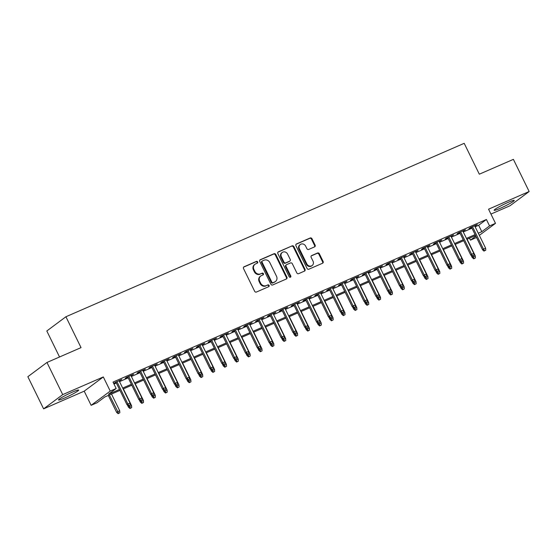 <?xml version="1.0" encoding="UTF-8"?>
<svg xmlns="http://www.w3.org/2000/svg" width="557" height="557" viewBox="0 0 557 557"><rect width="100%" height="100%" fill="white"/><g stroke="black" fill="none" stroke-linecap="round" stroke-linejoin="round"><path stroke-width="0.84" d="M257.668 261.929A0.989 0.884 53.3 0 0 256.422 261.4L244.057 266.782A1.413 1.26 53.3 0 0 243.513 268.551L254.646 291.276A1.413 1.26 53.3 0 0 256.429 292.035L268.787 286.646A0.989 0.884 53.3 0 0 267.924 284.885L266.323 285.581A4.519 4.038 53.3 0 1 260.62 283.158L259.694 281.264A4.519 4.038 53.3 0 1 260.718 276.021A4.519 4.038 53.3 0 1 261.435 275.604L263.036 274.907A0.989 0.884 53.3 0 0 262.173 273.139L260.572 273.835A4.519 4.038 53.3 0 1 254.869 271.419L253.943 269.525A4.519 4.038 53.3 0 1 254.967 264.283A4.519 4.038 53.3 0 1 255.684 263.865L257.285 263.169A0.989 0.884 53.3 0 0 257.668 261.929M257.132 263.231A0.989 0.884 53.3 0 0 255.9 261.783L243.604 267.137M268.634 286.716A0.989 0.884 53.3 0 0 267.409 285.268L266.323 285.581M262.883 274.977A0.989 0.884 53.3 0 0 261.658 273.522L260.572 273.835M508.214 202.337A11.217 1.03 153.9 0 0 494.108 210.274A11.217 1.03 153.9 0 0 500.158 208.339A11.217 1.03 153.9 0 0 514.257 200.409A11.217 1.03 153.9 0 0 508.214 202.337M72.598 392.024A11.217 1.03 153.9 0 0 58.492 399.961A11.217 1.03 153.9 0 0 64.542 398.025A11.217 1.03 153.9 0 0 78.641 390.088A11.217 1.03 153.9 0 0 72.598 392.024M314.566 246.883A1.413 1.26 53.3 0 0 315.109 245.108L311.983 238.737A1.413 1.26 53.3 0 0 310.2 237.978L296.47 243.959A1.413 1.26 53.3 0 0 295.927 245.728L307.06 268.453A1.413 1.26 53.3 0 0 308.843 269.212L322.573 263.231A1.413 1.26 53.3 0 0 323.116 261.463L319.342 253.762A1.413 1.26 53.3 0 0 317.56 253.003L311.69 255.566A1.413 1.26 53.3 0 0 311.14 257.334L313.013 261.149A3.774 3.377 53.3 0 1 312.157 265.536A3.774 3.377 53.3 0 1 306.789 263.858L299.457 248.902A3.774 3.377 53.3 0 1 300.314 244.516A3.774 3.377 53.3 0 1 305.682 246.187L306.907 248.68A1.413 1.26 53.3 0 0 308.689 249.439L314.566 246.883M475.135 226.796L478.658 225.265L486.407 219.493L489.554 225.919L495.486 223.343L479.333 235.367M46.962 362.461L62.711 394.621L43.606 408.852L27.85 376.699L46.962 362.461L81.037 347.624L65.914 316.752L464.197 143.323L479.319 174.195L513.394 159.358L529.15 191.517L488.552 209.195L495.486 223.343M43.606 408.852L84.204 391.174L103.31 376.943L62.711 394.621M103.31 376.943L110.244 391.091L116.169 388.507L108.42 394.279L119.497 389.454M486.407 219.493L113.022 382.074L116.169 388.507M275.799 254.493A1.413 1.26 53.3 0 0 274.016 253.734L260.286 259.715A1.413 1.26 53.3 0 0 259.743 261.484L270.876 284.209A1.413 1.26 53.3 0 0 272.658 284.968L286.389 278.987A1.413 1.26 53.3 0 0 286.932 277.219L275.799 254.493L275.283 254.876A1.413 1.26 53.3 0 0 273.501 254.117L259.834 260.07M278.382 251.834L292.112 245.86A1.413 1.26 53.3 0 1 293.894 246.612L305.027 269.337A1.413 1.26 53.3 0 1 304.477 271.106L298.608 273.668A1.413 1.26 53.3 0 1 296.825 272.909L292.307 263.698A1.413 1.26 53.3 0 0 290.524 262.939L286.625 264.638A1.413 1.26 53.3 0 0 286.082 266.406L290.782 276A0.989 0.884 53.3 0 1 289.153 276.711L277.839 253.602A1.413 1.26 53.3 0 1 278.382 251.834L277.964 252.147M490.94 214.069L510.038 205.749L529.15 191.517M119.191 380.946L121.718 379.449L113.614 383.286M131.041 375.787L133.576 374.283L126.46 377.381L125.172 378.342L127.866 377.173M142.898 370.628L145.426 369.124L138.317 372.222L137.022 373.183L139.716 372.006M154.749 365.462L157.283 363.965L150.167 367.056L148.879 368.024L151.574 366.847M166.606 360.302L169.133 358.799L162.024 361.897L160.729 362.858L163.424 361.688M178.456 355.143L180.99 353.639L173.875 356.738L172.586 357.698L175.281 356.522M190.313 349.977L192.84 348.48L185.732 351.571L184.437 352.539L187.131 351.363M202.163 344.818L204.698 343.314L197.582 346.412L196.294 347.373L198.988 346.203M214.02 339.659L216.548 338.155L209.439 341.253L208.144 342.214L210.838 341.044M225.87 334.492L228.405 332.995L221.289 336.087L220.001 337.055L222.696 335.878M237.728 329.333L240.255 327.829L233.146 330.928L231.851 331.888L234.546 330.719M249.578 324.174L252.112 322.67L244.996 325.768L243.708 326.729L246.403 325.56M261.435 319.008L263.962 317.511L256.854 320.602L255.559 321.57L258.253 320.393M273.285 313.849L275.819 312.345L268.704 315.443L267.416 316.404L270.103 315.234M285.142 308.689L287.67 307.185L280.561 310.284L279.266 311.245L281.96 310.075M296.992 303.523L299.527 302.026L292.411 305.125L291.123 306.085L293.811 304.909M308.85 298.364L311.377 296.86L304.268 299.958L302.973 300.919L305.668 299.75M320.7 293.205L323.234 291.701L316.118 294.799L314.83 295.76L317.518 294.59M332.557 288.039L335.084 286.542L327.976 289.64L326.68 290.601L329.375 289.424M344.407 282.879L346.941 281.376L339.826 284.474L338.538 285.435L341.225 284.265M356.257 277.72L358.792 276.216L351.683 279.315L350.388 280.275L353.082 279.106M368.114 272.554L370.649 271.057L363.533 274.155L362.245 275.116L364.932 273.94M379.965 267.395L382.499 265.891L375.39 268.989L374.095 269.95L376.79 268.78M391.822 262.236L394.349 260.732L387.24 263.83L385.952 264.791L388.64 263.621M403.672 257.076L406.206 255.572L399.091 258.671L397.802 259.632L400.497 258.455M415.529 251.91L418.056 250.413L410.948 253.505L409.653 254.465L412.347 253.296M427.379 246.751L429.913 245.247L422.798 248.345L421.51 249.306L424.204 248.137M439.236 241.592L441.764 240.088L434.655 243.186L433.36 244.147L436.054 242.97M451.086 236.426L453.621 234.929L446.505 238.02L445.217 238.981L447.912 237.811M462.944 231.266L465.471 229.763L458.362 232.861L457.067 233.822L459.762 232.652M113.99 384.052L116.35 383.021M119.532 381.642L128.201 377.862M131.382 376.476L140.058 372.703M143.24 371.317L151.908 367.536M155.09 366.158L163.765 362.377M166.94 360.992L175.615 357.218M178.797 355.832L187.472 352.052M190.647 350.673L199.322 346.893M202.504 345.507L211.18 341.733M214.354 340.348L223.03 336.574M226.212 335.189L234.887 331.408M238.062 330.023L246.737 326.249M249.919 324.863L258.594 321.09M261.769 319.704L270.444 315.923M273.626 314.538L282.302 310.764M285.476 309.379L294.152 305.605M297.334 304.219L306.009 300.439M309.184 299.053L317.859 295.28M321.041 293.894L329.716 290.12M332.891 288.735L341.566 284.954M344.748 283.569L353.417 279.795M356.598 278.409L365.274 274.636M368.456 273.25L377.124 269.47M380.306 268.084L388.981 264.31M392.163 262.925L400.831 259.151M404.013 257.766L412.688 253.985M415.87 252.606L424.538 248.826M427.72 247.44L436.396 243.667M439.577 242.281L448.246 238.5M451.428 237.122L460.103 233.341M463.278 231.956L471.953 228.182M113.649 383.362L116.009 382.332M474.794 226.107L477.328 224.603L470.212 227.702L468.924 228.662L471.619 227.486M65.914 316.752L46.809 330.983L59.543 356.981M476.507 237.477L470.449 240.158L475.852 236.133M469.474 238.18L470.449 240.158M119.95 390.38L104.807 396.974L97.057 402.746L91.132 405.322L110.244 391.091M84.204 391.174L91.132 405.322M478.282 233.23L481.812 231.691L489.554 225.919M122.679 388.069L131.355 384.295M134.536 382.91L143.205 379.136M146.387 377.75L155.062 373.97M158.244 372.584L166.912 368.811M170.094 367.425L178.769 363.651M181.944 362.266L190.619 358.485M193.801 357.1L202.476 353.326M205.651 351.94L214.327 348.167M217.508 346.781L226.184 343.001M229.359 341.615L238.034 337.841M241.216 336.456L249.891 332.682M253.066 331.297L261.741 327.516M264.923 326.13L273.598 322.357M276.773 320.971L285.449 317.198M288.63 315.812L297.306 312.031M300.481 310.646L309.156 306.872M312.338 305.487L321.013 301.713M324.188 300.327L332.863 296.547M336.045 295.161L344.72 291.388M347.895 290.002L356.571 286.228M359.752 284.843L368.421 281.062M371.603 279.684L380.278 275.903M383.46 274.517L392.128 270.744M395.31 269.358L403.985 265.578M407.167 264.199L415.835 260.418M419.017 259.033L427.692 255.259M430.874 253.874L439.543 250.093M442.724 248.714L451.4 244.934M454.582 243.548L463.25 239.775M466.432 238.389L475.107 234.608M475.56 235.534L466.884 239.308M463.703 240.694L455.027 244.474M451.852 245.86L443.177 249.633M439.995 251.019L431.32 254.793M428.145 256.178L419.47 259.959M416.288 261.344L407.613 265.118M404.438 266.504L395.762 270.277M392.581 271.663L383.912 275.443M380.73 276.822L372.055 280.603M368.873 281.988L360.205 285.762M357.023 287.147L348.348 290.928M345.166 292.307L336.498 296.087M333.316 297.473L324.64 301.246M321.459 302.632L312.79 306.413M309.608 307.791L300.933 311.572M297.751 312.957L289.083 316.731M285.901 318.117L277.226 321.897M274.051 323.276L265.376 327.056M262.194 328.442L253.519 332.216M250.344 333.601L241.668 337.375M238.487 338.76L229.811 342.541M226.636 343.927L217.961 347.7M214.779 349.086L206.104 352.86M202.929 354.245L194.254 358.026M191.072 359.411L182.397 363.185M179.222 364.57L170.546 368.344M167.365 369.73L158.689 373.51M155.514 374.896L146.839 378.669M143.657 380.055L134.982 383.829M131.807 385.214L123.132 388.995M478.658 225.265L481.812 231.691M254.967 264.283L254.452 264.666A4.519 4.038 53.3 0 0 253.428 269.908L253.943 269.525M260.056 274.218A4.519 4.038 53.3 0 1 254.354 271.802L253.428 269.908M260.718 276.021L260.203 276.404A4.519 4.038 53.3 0 0 259.179 281.647L259.694 281.264M265.807 285.964A4.519 4.038 53.3 0 1 260.105 283.541L259.179 281.647M286.326 279.015A1.413 1.26 53.3 0 0 286.416 277.602L275.283 254.876M262.431 260.927A0.989 0.884 53.3 0 0 262.055 262.159L271.823 282.114A0.989 0.884 53.3 0 0 273.069 282.643L274.761 281.905A4.519 4.038 53.3 0 0 275.478 281.487A4.519 4.038 53.3 0 0 276.502 276.244L269.825 262.612A4.519 4.038 53.3 0 0 264.122 260.189L262.431 260.927M261.915 261.31A0.989 0.884 53.3 0 0 261.532 262.549L262.055 262.159M275.478 281.487L274.963 281.87A4.519 4.038 53.3 0 1 274.246 282.288L272.554 283.026A0.989 0.884 53.3 0 1 271.308 282.496L261.532 262.549M277.929 252.196L292.112 245.86M304.414 271.134A1.413 1.26 53.3 0 0 304.512 269.727L293.372 246.995A1.413 1.26 53.3 0 0 291.596 246.243M286.11 265.021A1.413 1.26 53.3 0 0 285.567 266.789L290.267 276.383L290.782 276M290.26 277.289A0.989 0.884 53.3 0 0 290.267 276.383M287.621 254.131A3.774 3.377 53.3 0 0 282.253 252.46A3.774 3.377 53.3 0 0 281.396 256.84L283.979 262.11A1.413 1.26 53.3 0 0 285.762 262.869L289.661 261.17A1.413 1.26 53.3 0 0 290.204 259.402L287.621 254.131M282.253 252.46L281.738 252.843A3.774 3.377 53.3 0 0 280.881 257.223L281.396 256.84M289.884 261.038L289.368 261.428A1.413 1.26 53.3 0 1 289.146 261.553L285.247 263.252A1.413 1.26 53.3 0 1 283.464 262.5L280.881 257.223M300.314 244.516L299.798 244.899A3.774 3.377 53.3 0 0 298.942 249.285L299.457 248.902M312.157 265.536L311.642 265.919A3.774 3.377 53.3 0 1 306.273 264.248L298.942 249.285M322.51 263.259A1.413 1.26 53.3 0 0 322.6 261.846L318.827 254.145A1.413 1.26 53.3 0 0 317.044 253.386L311.231 255.921M314.496 246.911A1.413 1.26 53.3 0 0 314.594 245.498L311.467 239.12A1.413 1.26 53.3 0 0 309.685 238.361L296.018 244.314M118.126 413.677L119.825 412.772L118.126 413.677L116.622 412.361L119.685 410.739L111.511 394.05M118.641 413.287L109.374 394.983M116.622 412.361L108.33 395.435M119.685 410.739L119.825 412.772M115.849 382.005L126.954 404.667L127.88 403.978L116.893 381.545M128.966 405.593L130.157 405.078L128.966 405.593L127.88 403.978L130.018 403.045L119.031 380.619M126.954 404.667L128.451 405.976M130.157 405.078L130.018 403.045M129.976 408.511L131.675 407.613L129.976 408.511L128.479 407.202L131.543 405.58L123.362 388.89M130.491 408.128L129.022 405.733M128.479 407.202L127.449 405.099M131.543 405.58L131.675 407.613M141.826 403.352L143.532 402.453L141.826 403.352L140.329 402.036L143.393 400.42L135.219 383.731M142.348 402.969L140.879 400.567M140.329 402.036L139.299 399.94M143.393 400.42L143.532 402.453M153.683 398.192L155.382 397.287L153.683 398.192L152.186 396.876L155.25 395.254L147.069 378.572M154.198 397.802L152.729 395.407M152.186 396.876L151.156 394.774M155.25 395.254L155.382 397.287M165.533 393.026L167.239 392.128L165.533 393.026L164.037 391.717L167.1 390.095L158.926 373.406M166.056 392.643L164.587 390.248M164.037 391.717L163.006 389.615M167.1 390.095L167.239 392.128M127.706 376.838L138.804 399.508L139.737 398.812L128.751 376.386M140.824 400.434L142.007 399.919L140.824 400.434L139.737 398.812L141.868 397.886L130.881 375.46M138.804 399.508L140.308 400.817M142.007 399.919L141.868 397.886M139.556 371.679L150.662 394.342L151.588 393.653L140.601 371.227M152.674 395.275L153.864 394.753L152.674 395.275L151.588 393.653L153.725 392.72L142.738 370.294M150.662 394.342L152.158 395.658M153.864 394.753L153.725 392.72M151.413 366.52L162.512 389.183L163.445 388.494L152.458 366.06M164.531 390.109L165.714 389.594L164.531 390.109L163.445 388.494L165.575 387.561L154.588 365.134M162.512 389.183L164.016 390.492M165.714 389.594L165.575 387.561M163.264 361.361L174.369 384.024L175.295 383.327L164.308 360.901M176.381 384.95L177.572 384.434L176.381 384.95L175.295 383.327L177.432 382.401L166.446 359.975M174.369 384.024L175.866 385.333M177.572 384.434L177.432 382.401M177.391 387.867L179.089 386.969L177.391 387.867L175.887 386.558L178.95 384.936L170.776 368.247M177.906 387.484L176.437 385.082M175.887 386.558L174.863 384.455M178.95 384.936L179.089 386.969M175.114 356.195L186.219 378.857L187.152 378.168L176.165 355.742M188.238 379.79L189.422 379.268L188.238 379.79L187.152 378.168L189.283 377.235L178.296 354.809M186.219 378.857L187.723 380.173M189.422 379.268L189.283 377.235M189.241 382.708L190.947 381.803L189.241 382.708L187.744 381.392L190.807 379.77L182.633 363.087M189.763 382.318L188.294 379.923M187.744 381.392L186.713 379.289M190.807 379.77L190.947 381.803M201.098 377.542L202.797 376.643L201.098 377.542L199.594 376.233L202.657 374.61L194.484 357.921M201.613 377.159L200.144 374.764M199.594 376.233L198.571 374.13M202.657 374.61L202.797 376.643M212.948 372.382L214.654 371.484L212.948 372.382L211.451 371.073L214.515 369.451L206.341 352.762M213.47 371.999L212.001 369.597M211.451 371.073L210.421 368.971M214.515 369.451L214.654 371.484M224.805 367.223L226.504 366.318L224.805 367.223L223.301 365.907L226.365 364.285L218.191 347.603M225.32 366.833L223.851 364.438M223.301 365.907L222.278 363.812M226.365 364.285L226.504 366.318M236.655 362.057L238.361 361.159L236.655 362.057L235.158 360.748L238.222 359.126L230.048 342.437M237.171 361.674L235.708 359.279M235.158 360.748L234.128 358.645M238.222 359.126L238.361 361.159M186.971 351.035L198.076 373.698L199.002 373.009L188.015 350.576M200.088 374.624L201.279 374.109L200.088 374.624L199.002 373.009L201.14 372.076L190.153 349.65M198.076 373.698L199.573 375.007M201.279 374.109L201.14 372.076M198.821 345.876L209.926 368.539L210.859 367.843L199.872 345.417M211.945 369.465L213.129 368.95L211.945 369.465L210.859 367.843L212.99 366.917L202.003 344.491M209.926 368.539L211.43 369.848M213.129 368.95L212.99 366.917M210.678 340.71L221.783 363.373L222.709 362.684L211.723 340.257M223.796 364.306L224.979 363.784L223.796 364.306L222.709 362.684L224.847 361.758L213.86 339.324M221.783 363.373L223.28 364.689M224.979 363.784L224.847 361.758M222.528 335.551L233.634 358.214L234.567 357.524L223.58 335.098M235.653 359.14L236.836 358.624L235.653 359.14L234.567 357.524L236.697 356.591L225.71 334.165M233.634 358.214L235.138 359.53M236.836 358.624L236.697 356.591M234.386 330.392L245.491 353.054L246.417 352.358L235.43 329.932M247.503 353.98L248.687 353.465L247.503 353.98L246.417 352.358L248.554 351.432L237.567 329.006M245.491 353.054L246.988 354.363M248.687 353.465L248.554 351.432M248.513 356.898L250.211 356L248.513 356.898L247.009 355.589L250.072 353.967L241.898 337.277M249.028 356.515L247.559 354.113M247.009 355.589L245.985 353.486M250.072 353.967L250.211 356M246.236 325.225L257.341 347.888L258.274 347.199L247.287 324.773M259.36 348.821L260.544 348.299L259.36 348.821L258.274 347.199L260.404 346.273L249.418 323.84M257.341 347.888L258.838 349.204M260.544 348.299L260.404 346.273M260.363 351.739L262.068 350.833L260.363 351.739L258.866 350.423L261.929 348.8L253.755 332.118M260.878 351.349L259.416 348.954M258.866 350.423L257.835 348.327M261.929 348.8L262.068 350.833M258.093 320.066L269.198 342.729L270.124 342.04L259.137 319.614M271.21 343.655L272.394 343.14L271.21 343.655L270.124 342.04L272.262 341.107L261.268 318.681M269.198 342.729L270.695 344.045M272.394 343.14L272.262 341.107M272.22 346.572L273.919 345.674L272.22 346.572L270.716 345.263L273.779 343.641L265.605 326.952M272.735 346.189L271.266 343.794M270.716 345.263L269.692 343.161M273.779 343.641L273.919 345.674M269.943 314.907L281.048 337.57L281.981 336.874L270.994 314.447M283.067 338.496L284.251 337.981L283.067 338.496L281.981 336.874L284.112 335.948L273.125 313.521M281.048 337.57L282.545 338.879M284.251 337.981L284.112 335.948M284.07 341.413L285.776 340.515L284.07 341.413L282.573 340.104L285.637 338.482L277.463 321.793M284.585 341.03L283.123 338.628M282.573 340.104L281.543 338.002M285.637 338.482L285.776 340.515M281.8 309.741L292.898 332.404L293.831 331.714L282.845 309.288M294.918 333.337L296.101 332.821L294.918 333.337L293.831 331.714L295.962 330.788L284.975 308.355M292.898 332.404L294.402 333.72M296.101 332.821L295.962 330.788M295.927 336.254L297.626 335.349L295.927 336.254L294.423 334.938L297.487 333.316L289.313 316.634M296.442 335.864L294.973 333.469M294.423 334.938L293.393 332.842M297.487 333.316L297.626 335.349M293.65 304.582L304.756 327.244L305.682 326.555L294.695 304.129M306.775 328.17L307.958 327.655L306.775 328.17L305.682 326.555L307.819 325.622L296.832 303.196M304.756 327.244L306.253 328.56M307.958 327.655L307.819 325.622M307.777 331.088L309.483 330.19L307.777 331.088L306.28 329.779L309.344 328.157L301.17 311.467M308.293 330.705L306.83 328.31M306.28 329.779L305.25 327.676M309.344 328.157L309.483 330.19M305.508 299.422L316.606 322.085L317.539 321.389L306.552 298.963M318.625 323.011L319.809 322.496L318.625 323.011L317.539 321.389L319.669 320.463L308.682 298.037M316.606 322.085L318.11 323.394M319.809 322.496L319.669 320.463M319.634 325.929L321.333 325.03L319.634 325.929L318.131 324.62L321.194 322.997L313.02 306.308M320.15 325.546L318.681 323.144M318.131 324.62L317.1 322.517M321.194 322.997L321.333 325.03M331.485 320.769L333.19 319.864L331.485 320.769L329.988 319.453L333.051 317.831L324.877 301.149M332 320.379L330.538 317.984M329.988 319.453L328.957 317.358M333.051 317.831L333.19 319.864M343.342 315.603L345.041 314.705L343.342 315.603L341.838 314.294L344.901 312.672L336.727 295.983M343.857 315.22L342.388 312.825M341.838 314.294L340.807 312.192M344.901 312.672L345.041 314.705M355.192 310.444L356.898 309.546L355.192 310.444L353.695 309.135L356.759 307.513L348.578 290.824M355.707 310.061L354.238 307.666M353.695 309.135L352.665 307.032M356.759 307.513L356.898 309.546M367.049 305.285L368.748 304.38L367.049 305.285L365.545 303.969L368.609 302.347L360.435 285.664M367.564 304.902L366.095 302.5M365.545 303.969L364.515 301.873M368.609 302.347L368.748 304.38M378.899 300.119L380.598 299.22L378.899 300.119L377.402 298.81L380.466 297.187L372.285 280.498M379.414 299.736L377.945 297.341M377.402 298.81L376.372 296.707M380.466 297.187L380.598 299.22M390.756 294.959L392.455 294.061L390.756 294.959L389.252 293.65L392.316 292.028L384.142 275.339M391.272 294.576L389.803 292.181M389.252 293.65L388.222 291.548M392.316 292.028L392.455 294.061M402.607 289.8L404.305 288.895L402.607 289.8L401.11 288.484L404.173 286.862L395.992 270.18M403.122 289.417L401.653 287.015M401.11 288.484L400.079 286.389M404.173 286.862L404.305 288.895M414.464 284.634L416.163 283.736L414.464 284.634L412.96 283.325L416.023 281.703L407.849 265.014M414.979 284.251L413.51 281.856M412.96 283.325L411.929 281.222M416.023 281.703L416.163 283.736M426.314 279.475L428.013 278.577L426.314 279.475L424.817 278.166L427.88 276.544L419.7 259.854M426.829 279.092L425.36 276.697M424.817 278.166L423.786 276.063M427.88 276.544L428.013 278.577M438.164 274.316L439.87 273.41L438.164 274.316L436.667 273L439.731 271.384L431.557 254.695M438.686 273.933L437.217 271.531M436.667 273L435.637 270.904M439.731 271.384L439.87 273.41M450.021 269.156L451.72 268.251L450.021 269.156L448.524 267.84L451.581 266.218L443.407 249.529M450.536 268.766L449.067 266.371M448.524 267.84L447.494 265.738M451.581 266.218L451.72 268.251M461.871 263.99L463.577 263.092L461.871 263.99L460.374 262.681L463.438 261.059L455.264 244.37M462.394 263.607L460.924 261.212M460.374 262.681L459.344 260.579M463.438 261.059L463.577 263.092M473.728 258.831L475.427 257.926L473.728 258.831L472.225 257.515L475.288 255.9L467.114 239.211M474.244 258.448L472.775 256.046M472.225 257.515L471.201 255.419M475.288 255.9L475.427 257.926M317.358 294.256L328.463 316.926L329.389 316.23L318.402 293.804M330.482 317.852L331.666 317.337L330.482 317.852L329.389 316.23L331.526 315.304L320.54 292.871M328.463 316.926L329.96 318.235M331.666 317.337L331.526 315.304M329.215 289.097L340.313 311.76L341.246 311.071L330.259 288.644M342.332 312.686L343.516 312.171L342.332 312.686L341.246 311.071L343.377 310.138L332.39 287.711M340.313 311.76L341.817 313.076M343.516 312.171L343.377 310.138M341.065 283.938L352.17 306.601L353.096 305.904L342.109 283.478M354.182 307.527L355.373 307.011L354.182 307.527L353.096 305.904L355.234 304.978L344.247 282.552M352.17 306.601L353.667 307.91M355.373 307.011L355.234 304.978M352.922 278.772L364.02 301.441L364.953 300.745L353.967 278.319M366.04 302.367L367.223 301.852L366.04 302.367L364.953 300.745L367.084 299.819L356.097 277.393M364.02 301.441L365.524 302.75M367.223 301.852L367.084 299.819M364.772 273.612L375.878 296.275L376.804 295.586L365.817 273.16M377.89 297.201L379.08 296.686L377.89 297.201L376.804 295.586L378.941 294.653L367.954 272.227M375.878 296.275L377.374 297.591M379.08 296.686L378.941 294.653M376.629 268.453L387.728 291.116L388.661 290.42L377.674 267.994M389.747 292.042L390.93 291.527L389.747 292.042L388.661 290.42L390.791 289.494L379.804 267.068M387.728 291.116L389.232 292.425M390.93 291.527L390.791 289.494M388.48 263.287L399.585 285.957L400.511 285.261L389.524 262.834M401.597 286.883L402.788 286.368L401.597 286.883L400.511 285.261L402.648 284.335L391.662 261.908M399.585 285.957L401.082 287.266M402.788 286.368L402.648 284.335M400.337 258.128L411.435 280.791L412.368 280.101L401.381 257.675M413.454 281.717L414.638 281.201L413.454 281.717L412.368 280.101L414.499 279.168L403.512 256.742M411.435 280.791L412.939 282.107M414.638 281.201L414.499 279.168M412.187 252.969L423.292 275.631L424.218 274.935L413.231 252.509M425.304 276.557L426.495 276.042L425.304 276.557L424.218 274.935L426.356 274.009L415.369 251.583M423.292 275.631L424.789 276.94M426.495 276.042L426.356 274.009M424.044 247.802L435.142 270.472L436.075 269.776L425.088 247.35M437.161 271.398L438.345 270.883L437.161 271.398L436.075 269.776L438.206 268.85L427.219 246.424M435.142 270.472L436.646 271.781M438.345 270.883L438.206 268.85M435.894 242.643L446.999 265.306L447.925 264.617L436.939 242.191M449.012 266.232L450.202 265.717L449.012 266.232L447.925 264.617L450.063 263.684L439.076 241.258M446.999 265.306L448.496 266.622M450.202 265.717L450.063 263.684M447.744 237.484L458.85 260.147L459.783 259.458L448.796 237.024M460.869 261.073L462.052 260.558L460.869 261.073L459.783 259.458L461.913 258.525L450.926 236.098M458.85 260.147L460.354 261.456M462.052 260.558L461.913 258.525M459.602 232.318L470.707 254.988L471.633 254.291L460.646 231.865M472.719 255.914L473.91 255.398L472.719 255.914L471.633 254.291L473.77 253.365L462.783 230.939M470.707 254.988L472.204 256.297M473.91 255.398L473.77 253.365M471.452 227.159L482.557 249.821L483.49 249.132L472.503 226.706M484.576 250.747L485.76 250.232L484.576 250.747L483.49 249.132L485.62 248.199L474.634 225.773M482.557 249.821L484.061 251.137M485.76 250.232L485.62 248.199M255.9 261.783L256.422 261.4M267.409 285.268L267.924 284.885M261.658 273.522L262.173 273.139M254.354 271.802L254.869 271.419M260.105 283.541L260.62 283.158M243.646 267.088L244.057 266.782M286.416 277.602L286.932 277.219M259.875 260.022L260.286 259.715M273.501 254.117L274.016 253.734M271.308 282.496L271.823 282.114M272.554 283.026L273.069 282.643M274.246 282.288L274.761 281.905M293.372 246.995L293.894 246.612M304.512 269.727L305.027 269.337M285.567 266.789L286.082 266.406M283.464 262.5L283.979 262.11M285.247 263.252L285.762 262.869M289.146 261.553L289.661 261.17M306.273 264.248L306.789 263.858M311.272 255.872L311.69 255.566M317.044 253.386L317.56 253.003M318.827 254.145L319.342 253.762M322.6 261.846L323.116 261.463M296.059 244.265L296.47 243.959M309.685 238.361L310.2 237.978M311.467 239.12L311.983 238.737M314.594 245.498L315.109 245.108M261.762 261.4L262.277 261.017M285.887 265.153L286.402 264.763"/></g></svg>
